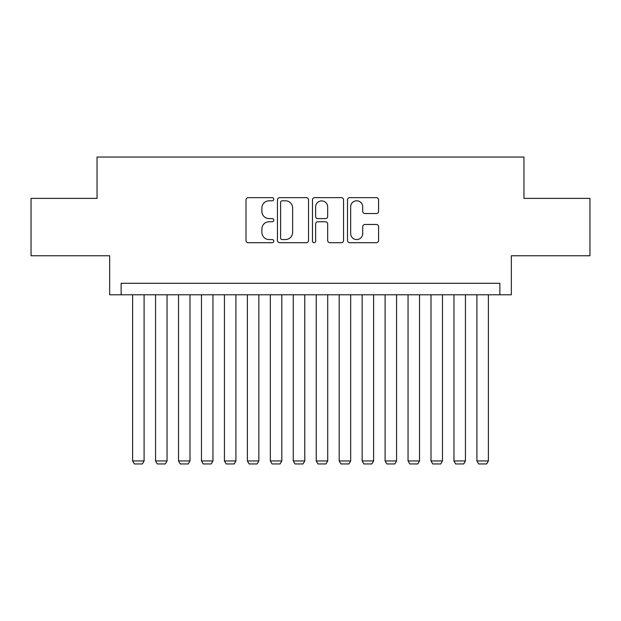 <?xml version="1.0" encoding="UTF-8"?>
<svg xmlns="http://www.w3.org/2000/svg" width="621" height="621" viewBox="0 0 621 621"><rect width="100%" height="100%" fill="white"/><g stroke="black" fill="none" stroke-linecap="round" stroke-linejoin="round"><path stroke-width="0.93" d="M273.776 199.225A1.576 1.576 0 0 0 272.2 197.649L248.26 197.649A2.251 2.251 0 0 0 246.009 199.908L246.009 240.459A2.251 2.251 0 0 0 248.26 242.71L272.2 242.71A1.576 1.576 0 0 0 273.776 241.134A1.576 1.576 0 0 0 272.2 239.559L269.103 239.559A7.211 7.211 0 0 1 261.891 232.347L261.891 228.97A7.211 7.211 0 0 1 269.103 221.759L272.2 221.759A1.576 1.576 0 0 0 273.776 220.183A1.576 1.576 0 0 0 272.2 218.608L269.103 218.608A7.211 7.211 0 0 1 261.891 211.396L261.891 208.012A7.211 7.211 0 0 1 269.103 200.808L272.2 200.808A1.576 1.576 0 0 0 273.776 199.225M376.342 213.531A2.251 2.251 0 0 0 378.593 211.28L378.593 199.908A2.251 2.251 0 0 0 376.342 197.649L349.755 197.649A2.251 2.251 0 0 0 347.504 199.908L347.504 240.459A2.251 2.251 0 0 0 349.755 242.71L376.342 242.71A2.251 2.251 0 0 0 378.593 240.459L378.593 226.712A2.251 2.251 0 0 0 376.342 224.46L364.962 224.46A2.251 2.251 0 0 0 362.711 226.712L362.711 233.527A6.024 6.024 0 0 1 356.687 239.559A6.024 6.024 0 0 1 350.655 233.527L350.655 206.832A6.024 6.024 0 0 1 356.687 200.808A6.024 6.024 0 0 1 362.711 206.832L362.711 211.28A2.251 2.251 0 0 0 364.962 213.531L376.342 213.531M499.858 294.781L511.339 294.781L511.339 255.759L589.95 255.759L589.95 198.378L523.961 198.378L523.961 157.059L97.039 157.059L97.039 198.378L31.05 198.378L31.05 255.759L109.661 255.759L109.661 294.781L499.858 294.781L499.858 283.3L121.142 283.3L121.142 294.781M308.528 199.908A2.251 2.251 0 0 0 306.277 197.649L279.691 197.649A2.251 2.251 0 0 0 277.44 199.908L277.44 240.459A2.251 2.251 0 0 0 279.691 242.71L306.277 242.71A2.251 2.251 0 0 0 308.528 240.459L308.528 199.908M314.723 197.649L341.309 197.649A2.251 2.251 0 0 1 343.56 199.908L343.56 240.459A2.251 2.251 0 0 1 341.309 242.71L329.93 242.71A2.251 2.251 0 0 1 327.678 240.459L327.678 224.01A2.251 2.251 0 0 0 325.427 221.759L317.882 221.759A2.251 2.251 0 0 0 315.623 224.01L315.623 241.134A1.576 1.576 0 0 1 314.047 242.71A1.576 1.576 0 0 1 312.472 241.134L312.472 199.908A2.251 2.251 0 0 1 314.723 197.649M282.167 200.808A1.576 1.576 0 0 0 280.591 202.384L280.591 237.983A1.576 1.576 0 0 0 282.167 239.559L285.435 239.559A7.211 7.211 0 0 0 292.646 232.347L292.646 208.012A7.211 7.211 0 0 0 285.435 200.808L282.167 200.808M327.678 206.948A6.024 6.024 0 0 0 321.655 200.917A6.024 6.024 0 0 0 315.623 206.948L315.623 216.349A2.251 2.251 0 0 0 317.882 218.608L325.427 218.608A2.251 2.251 0 0 0 327.678 216.349L327.678 206.948M144.095 294.781L144.095 460.953L132.615 460.953L132.615 294.781M144.095 460.953L142.372 463.941L134.338 463.941L132.615 460.953M167.049 294.781L167.049 460.953L155.568 460.953L155.568 294.781M167.049 460.953L165.326 463.941L157.292 463.941L155.568 460.953M189.995 294.781L189.995 460.953L178.522 460.953L178.522 294.781M189.995 460.953L188.279 463.941L180.245 463.941L178.522 460.953M212.949 294.781L212.949 460.953L201.476 460.953L201.476 294.781M212.949 460.953L211.225 463.941L203.199 463.941L201.476 460.953M235.902 294.781L235.902 460.953L224.429 460.953L224.429 294.781M235.902 460.953L234.179 463.941L226.145 463.941L224.429 460.953M258.856 294.781L258.856 460.953L247.383 460.953L247.383 294.781M258.856 460.953L257.133 463.941L249.099 463.941L247.383 460.953M281.81 294.781L281.81 460.953L270.329 460.953L270.329 294.781M281.81 460.953L280.087 463.941L272.052 463.941L270.329 460.953M304.764 294.781L304.764 460.953L293.283 460.953L293.283 294.781M304.764 460.953L303.04 463.941L295.006 463.941L293.283 460.953M327.717 294.781L327.717 460.953L316.236 460.953L316.236 294.781M327.717 460.953L325.994 463.941L317.96 463.941L316.236 460.953M350.671 294.781L350.671 460.953L339.19 460.953L339.19 294.781M350.671 460.953L348.948 463.941L340.913 463.941L339.19 460.953M373.617 294.781L373.617 460.953L362.144 460.953L362.144 294.781M373.617 460.953L371.901 463.941L363.867 463.941L362.144 460.953M396.571 294.781L396.571 460.953L385.098 460.953L385.098 294.781M396.571 460.953L394.855 463.941L386.821 463.941L385.098 460.953M419.524 294.781L419.524 460.953L408.051 460.953L408.051 294.781M419.524 460.953L417.801 463.941L409.775 463.941L408.051 460.953M442.478 294.781L442.478 460.953L431.005 460.953L431.005 294.781M442.478 460.953L440.755 463.941L432.721 463.941L431.005 460.953M465.432 294.781L465.432 460.953L453.951 460.953L453.951 294.781M465.432 460.953L463.708 463.941L455.674 463.941L453.951 460.953M488.385 294.781L488.385 460.953L476.905 460.953L476.905 294.781M488.385 460.953L486.662 463.941L478.628 463.941L476.905 460.953"/></g></svg>
